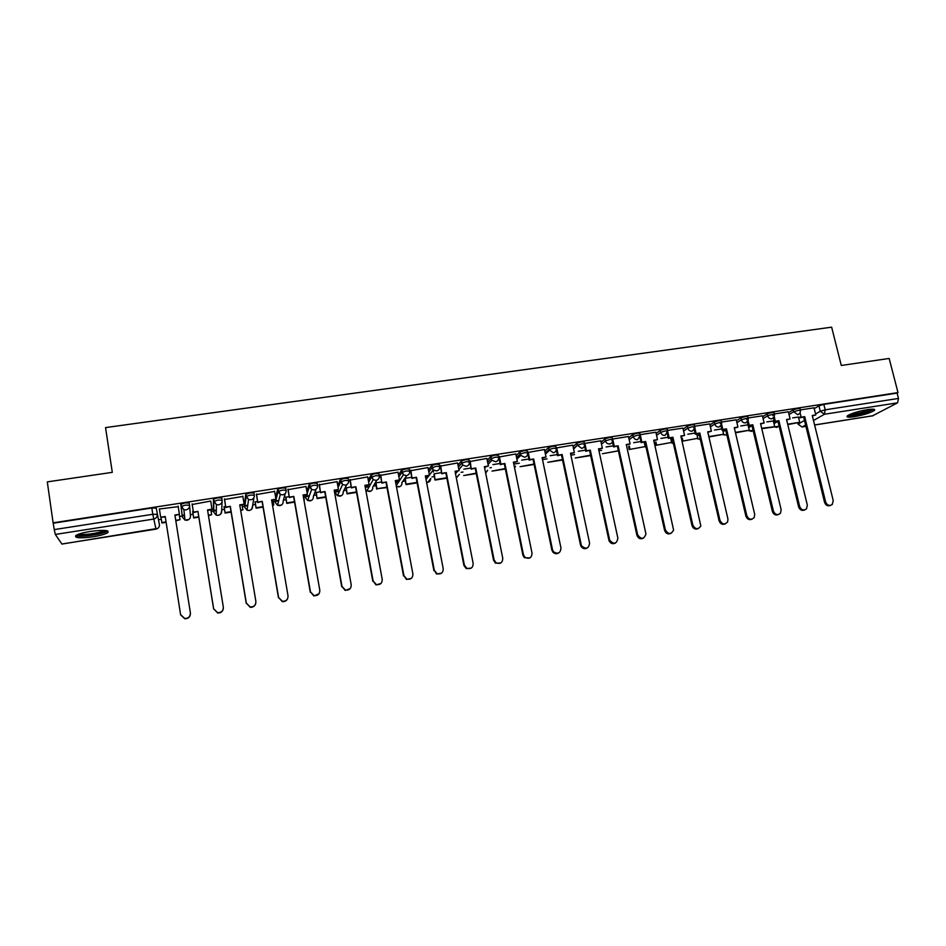 <?xml version="1.0" encoding="UTF-8"?>
<svg xmlns="http://www.w3.org/2000/svg" width="946" height="946" viewBox="0 0 946 946"><rect width="100%" height="100%" fill="white"/><g stroke="black" fill="none" stroke-linecap="round" stroke-linejoin="round"><path stroke-width="1.42" d="M189.567 505.235L189.212 503.036L184.931 502.894L180.804 504.336L181.159 506.536L185.286 505.117L189.567 505.235C189.708 507.706 188.514 509.267 186.007 509.906L183.891 509.717L181.159 506.536L182.353 517.048L184.978 520.099L187.012 520.265C189.425 519.65 190.56 518.148 190.43 515.783L189.614 505.838M222.133 500.138L221.778 498.01L217.651 497.856L213.678 499.015L213.831 501.486L218.006 500.056L222.144 500.198C222.286 502.645 221.128 504.194 218.644 504.833L216.421 504.596L213.831 501.486L213.701 512.129L216.196 515.121L218.325 515.334C220.702 514.719 221.825 513.24 221.683 510.875L222.074 501.782M254.308 495.125L253.954 493.043L249.969 492.866L245.747 494.309L246.114 496.484L250.335 495.054L254.32 495.219C254.486 497.655 253.339 499.181 250.891 499.807L248.561 499.523L246.114 496.484L244.695 507.269L247.048 510.19L249.283 510.462C251.636 509.859 252.736 508.38 252.582 506.039L253.93 497.679M286.106 490.17L285.751 488.136L281.908 487.947L277.84 489.153L278.006 491.553L282.286 490.111L286.13 490.3C286.295 492.712 285.172 494.238 282.748 494.853L280.3 494.51L278.006 491.553L275.333 502.468L277.521 505.306L279.886 505.649C282.204 505.046 283.292 503.579 283.126 501.25L285.254 493.469M317.525 485.263L317.17 483.288L313.469 483.075L309.342 484.305L309.531 486.67L313.847 485.239L317.56 485.428C317.738 487.84 316.626 489.342 314.238 489.957L311.636 489.531L309.531 486.67L307.19 493.28M348.577 480.426L348.223 478.487L344.651 478.274L340.3 479.717L340.69 481.857L345.042 480.414L348.613 480.627C348.802 483.016 347.714 484.518 345.361 485.121L342.606 484.589L340.69 481.857L338.077 487.533M379.263 475.649L378.92 473.757L375.479 473.52L371.246 474.786L371.471 477.091L375.869 475.649L379.311 475.873C379.512 478.25 378.447 479.74 376.118 480.343L373.185 479.681L371.471 477.091L368.656 482.153M409.606 470.919L409.251 469.074L405.94 468.826L401.506 470.268L401.908 472.373L406.342 470.931L409.653 471.179C409.866 473.532 408.814 475.01 406.508 475.613L403.398 474.797L401.908 472.373L398.893 476.985M439.594 466.248L439.24 464.451L436.059 464.179L431.577 465.621L431.991 467.726L436.461 466.272L439.642 466.532C439.866 468.885 438.838 470.351 436.555 470.942L433.256 469.937L431.991 467.726L428.81 471.995M469.228 461.624L468.885 459.874L465.822 459.59L461.435 460.927L461.719 463.114L466.236 461.672L469.299 461.944C469.523 464.273 468.507 465.728 466.26 466.319L462.748 465.089L461.719 463.114L458.396 467.123M498.53 457.072L498.187 455.345L495.243 455.05L490.797 456.41L491.116 458.574L495.669 457.119L498.601 457.415C498.838 459.721 497.844 461.175 495.621 461.754L491.896 460.241L491.116 458.574L487.651 462.358M544.447 449.527L527.501 452.531L527.159 450.875L524.344 450.568L519.839 451.952L520.182 454.068L524.77 452.626L527.584 452.933C527.833 455.227 526.851 456.658 524.663 457.237L520.726 455.404L520.182 454.068L516.587 457.687M556.153 448.097L555.81 446.453L553.103 446.134L548.491 447.588L548.917 449.622L553.54 448.179L556.236 448.499C556.496 450.781 555.539 452.2 553.363 452.779L548.917 449.622L545.203 453.099M584.474 443.686L584.131 442.078L581.542 441.747L576.93 443.177L577.332 445.223L581.979 443.78L584.569 444.112C584.829 446.382 583.895 447.801 581.743 448.357L577.332 445.223L573.607 449.102M612.5 439.334L612.145 437.75L609.673 437.407L604.991 438.861L605.428 440.883L610.111 439.429L612.606 439.855C612.831 442.078 611.896 443.449 609.815 443.993C607.616 444.112 606.15 443.083 605.44 440.919L601.479 444.135L605.44 440.919L604.991 438.861L601.041 442.137M640.229 435.03L639.874 433.457L637.486 433.114L632.768 434.581L633.217 436.579L637.923 435.125L640.324 435.456L637.569 439.677C635.369 439.795 633.926 438.755 633.217 436.579L629.161 439.736M667.663 430.785L667.308 429.2L664.979 428.881L660.249 430.335L660.698 432.334L665.44 430.879L667.758 431.199L665.014 435.408C662.85 435.527 661.408 434.498 660.698 432.334L656.536 435.408M694.79 426.575L694.435 425.002L692.188 424.683L687.423 426.138L687.872 428.124L692.638 426.67L694.884 426.977L694.849 428.443L692.165 431.187C690.012 431.293 688.582 430.276 687.872 428.124L683.603 431.14M721.632 422.413L721.266 420.84L719.09 420.532L714.301 421.987L714.75 423.962L719.551 422.507L721.727 422.815L721.597 424.659L719.019 427.013C716.891 427.119 715.472 426.102 714.75 423.962L710.387 426.918M748.18 418.309L747.813 416.725L745.708 416.429L740.884 417.884L741.345 419.847L746.169 418.392L748.274 418.688L748.026 420.852L745.578 422.886C743.473 422.992 742.066 421.975 741.345 419.847L736.887 422.744M774.443 414.23L774.065 412.657L772.031 412.373L767.182 413.828L767.644 415.779L772.504 414.324L774.538 414.608L774.159 417.044L771.853 418.794C769.772 418.901 768.365 417.896 767.644 415.779L763.103 418.629M800.434 410.209L800.044 408.637L798.069 408.353L793.197 409.819L793.67 411.747L798.542 410.292L800.517 410.564L800.009 413.236L797.845 414.75L793.67 411.747L789.035 414.561M854.356 416.689C863.84 414.951 870.509 412.87 874.352 410.458C875.618 409.074 873.288 408.802 867.364 409.642C857.809 411.404 851.116 413.485 847.309 415.885C846.043 417.281 848.396 417.553 854.356 416.689M93.264 536.76C100.43 535.578 105.266 534.206 107.785 532.669C109.641 530.127 103.883 529.701 90.509 531.392C83.295 532.586 78.423 533.946 75.905 535.483C74.155 538.061 79.937 538.487 93.264 536.76M158.644 519.673L161.328 519.248M179.515 516.41L182.188 515.984M182.235 515.984L184.517 515.617M190.347 514.707L193.09 514.281M211.112 511.455L213.536 511.077M213.713 511.053L216.291 510.651M221.731 509.799L224.462 509.374M242.342 506.571L244.517 506.228M244.837 506.181L247.675 505.732M252.759 504.939L255.479 504.514M273.205 501.735L275.156 501.439M275.605 501.368L278.656 500.883M283.433 500.138L286.141 499.713M303.725 496.957L305.44 496.697M306.007 496.603L309.236 496.094M313.753 495.397L316.449 494.971M334.529 492.145L335.381 492.003M336.078 491.896L339.413 491.376M343.741 490.702L346.425 490.276M365.806 487.249L369.188 486.717M373.374 486.055L376.059 485.641M395.665 482.566L398.55 482.117M402.689 481.467L405.361 481.053M425.712 477.872L427.486 477.588M432.003 476.89L434.332 476.524M455.404 473.225L455.996 473.13M461.128 472.326L462.984 472.03M489.933 467.821L491.329 467.596M513.796 464.084L519.354 463.209M542.496 459.59L547.084 458.869M570.876 455.144L574.506 454.577M599.196 450.71L601.632 450.331M156.256 508.12L159.413 524.616L156.256 508.12L151.821 508.002L152.803 514.281L157.225 514.376C157.355 516.871 156.149 518.443 153.607 519.082L55.317 534.443L54.253 529.594L152.803 514.281L155.96 529.133M47.3 481.881L53.106 522.819L898.002 392.602L889.157 358.451L841.29 365.475L831.64 327.162L105.55 427.592L112.29 472.35L47.3 481.881M61.892 544.021L55.317 534.443M53.106 522.819L54.253 529.594M798.613 417.848L799.961 417.056M814.222 408.625L818.94 405.846L820.277 411.262L825.184 409.819L898.487 398.432L897.588 402.819L872.602 415.779M898.487 398.432L897.104 393.087L898.002 392.602M773.343 420.97L766.839 421.892M788.361 411.794L774.372 413.922M762.417 415.802L748.109 417.978M721.656 424.458L722.815 429.449L721.928 430.028L726.481 428.881L746.832 515.712C748.783 519.602 751.242 520.229 754.198 517.58L754.695 514.34L734.273 427.663L737.915 427.095L736.284 419.799L721.55 422.082M694.896 428.219L696.138 433.611L695.286 434.19L699.827 433.043L719.989 520.406C722.176 524.51 724.742 524.995 727.651 521.849L727.935 519.011L707.714 431.802L711.392 431.234L709.784 423.903L694.719 426.232M682.917 428.1L667.58 430.43M640.395 435.397L641.885 442.089L641.128 442.657L645.669 441.498L665.405 529.937C668.361 534.573 671.104 534.62 673.599 530.056L653.721 440.233L657.482 439.654L655.909 432.227L640.146 434.663M628.44 436.52L612.429 439.05M600.757 440.812L584.439 443.485M572.756 445.14L556.13 447.978M515.818 453.95L498.814 457.072M486.859 458.432L469.724 461.565M457.58 462.972L440.292 466.118M427.959 467.56L410.529 470.73M397.994 472.208L380.422 475.377M367.687 476.914L349.961 480.095M351.179 486.729L346.023 488.077M337.024 481.68L319.145 484.86M320.339 491.542L316.059 492.748M305.996 486.504L287.974 489.685M289.133 496.414L285.751 497.478M274.612 491.423L256.425 494.569M257.572 501.333L255.101 502.267M242.862 496.437L224.498 499.5M225.621 506.311L224.096 507.103M192.192 504.502L210.757 501.049L211.987 509.693L207.6 510.379M193.291 511.36L192.724 511.999M178.215 506.666L159.306 508.995M182.353 517.048L180.804 504.336M213.37 510.06L213.465 499.287M244.352 505.259L245.747 494.309M274.99 500.493L275.109 499.843M275.664 497.525L277.639 489.389M305.274 495.799L305.452 495.101M306.823 491.175L309.153 484.518M335.227 491.14L335.452 490.406M337.698 485.44L340.3 479.717M368.266 480.06L371.08 474.963M398.503 474.916L401.506 470.268M428.42 469.925L431.577 465.621M457.994 465.065L461.317 461.033M487.237 460.324L490.702 456.504M516.173 455.665L519.756 452.022M544.778 451.076L548.491 447.588M573.063 446.571L576.906 443.201M628.712 437.75L632.768 434.581M656.086 433.434L660.249 430.335M683.154 429.177L687.423 426.138M709.938 424.967L714.301 421.987M736.426 420.804L740.884 417.884M762.642 416.701L767.182 413.828M773.544 421.81L774.242 421.384M788.562 412.645L793.197 409.819M798.424 417.068L792.63 417.872M814.021 407.821L800.351 409.902M182.129 515.062L184.47 515.203M213.725 510.272L216.303 510.261M244.931 505.483L247.734 505.365M275.759 500.73L278.751 500.517M306.22 496.011L309.377 495.716M336.338 491.352L339.602 490.974M366.102 486.729L369.437 486.291M395.594 482.153L398.845 481.668M425.641 477.529L427.84 477.115M455.345 472.87L456.41 472.645M53.343 523.185L151.821 508.002M897.104 393.087L823.836 404.38L818.94 405.846M748.026 424.825L740.777 425.96M721.668 428.94L714.431 430.063M695.038 433.091L687.789 434.226M668.101 437.289L660.876 438.424M640.88 441.546L633.654 442.669M613.351 445.838L606.126 446.961M585.515 450.178L578.302 451.301M557.371 454.565L550.17 455.688M528.909 459.011L521.719 460.134M500.127 463.493L492.937 464.616M471.013 468.034L463.836 469.157M441.569 472.633L434.403 473.745M411.782 477.281L405.255 478.298M381.652 481.975L375.893 482.874L377.016 488.715L386.914 487.166M830.635 505.365C827.856 506.5 825.834 505.507 824.569 502.409L825.633 501.959C827.159 505.365 829.358 506.216 832.232 504.514L833.237 500.623L812.259 415.483L815.783 414.939L812.354 415.909M800.139 413.024L801.167 417.221L800.15 417.813L804.703 416.666L825.633 501.959M801.167 417.221L804.703 416.666M814.009 407.785L815.783 414.939M787.782 424.588L799.701 422.306L787.675 424.186M798.4 416.973L799.701 422.306M803.686 417.257L824.569 502.409M872.46 409.157L866.843 411.924C858.034 414.62 851.956 415.661 848.621 415.046M850.442 414.194C854.51 414.147 859.748 413.106 866.158 411.072L870.438 409.251M847.51 415.72C852.133 415.98 858.897 414.715 867.789 411.936L873.773 409.228M106.058 530.529L104.651 531.723C99.2 534.75 77.939 537.139 77.217 534.774M78.944 534.088C82.491 535.471 99.117 533.225 103.54 530.777L104.237 530.375M75.751 535.602C79.523 537.517 100.891 534.726 106.555 531.605L107.69 530.907M804.75 509.906C801.936 511.053 799.902 510.06 798.625 506.938L799.654 506.488C801.286 510.036 803.556 510.84 806.477 508.889L807.34 505.152L786.54 419.504L790.099 418.948L786.646 419.929M774.266 416.831L775.33 421.254L774.36 421.845L778.901 420.698L799.654 506.488M775.33 421.254L778.901 420.698M788.349 411.758L790.099 418.948M761.778 428.68L778.416 426.35M761.672 428.278L773.674 426.812M773.32 420.875L774.62 426.244M777.931 421.289L798.625 506.938M774.36 421.845L773.32 417.564M772.87 415.661L772.61 414.608M778.582 514.494C775.732 515.665 773.674 514.671 772.397 511.526L773.39 511.077C775.152 514.778 777.517 515.499 780.462 513.252L781.16 509.717L760.549 423.56L764.143 422.992L760.655 423.985M748.109 420.651L749.22 425.333L748.286 425.913L752.827 424.766L773.39 511.077M749.22 425.333L752.827 424.766M762.417 415.767L764.143 422.992M735.491 432.819L749.267 430.229L735.397 432.405M747.99 424.837L749.267 430.229M751.893 425.357L772.397 511.526M748.286 425.913L747.21 421.372M746.796 419.646L746.56 418.64M752.141 519.129C749.256 520.324 747.163 519.33 745.886 516.149L746.832 515.712M722.815 429.449L726.481 428.881M708.921 436.993L723.655 434.249L708.838 436.626M708.353 434.119L708.921 436.567M722.638 429.922L723.655 434.249M725.582 429.46L745.886 516.149M721.928 430.028L720.793 425.18M720.438 423.678L720.213 422.708M734.38 428.089L737.915 427.095M725.405 523.812C722.472 525.03 720.367 524.037 719.09 520.832L719.989 520.406M696.138 433.611L699.827 433.043M682.066 441.214L697.77 438.317L682.066 441.214L681.475 438.613M682.279 438.045L682.87 440.659M696.764 433.966L697.77 438.317M698.976 433.623L719.09 520.832M695.286 434.19L694.092 428.976M693.808 427.746L693.595 426.823M707.821 432.239L711.392 431.234M698.373 528.542C695.405 529.795 693.276 528.802 691.987 525.574L692.85 525.136C695.369 529.512 698.03 529.795 700.809 526.011L680.872 436L684.585 435.42L680.966 436.437M667.805 431.849L669.165 437.832L668.349 438.4L672.902 437.241L692.85 525.136M669.165 437.832L672.902 437.241M682.906 428.053L684.585 435.42M655.791 445.341L671.601 442.432L655.791 445.341L655.164 442.562M655.921 442.019L656.548 444.797M670.608 438.045L671.601 442.432M672.086 437.821L691.987 525.574M668.349 438.4L667.072 432.76M666.871 431.849L666.67 430.986M671.057 533.319C668.042 534.62 665.889 533.627 664.589 530.351L665.405 529.937M641.885 442.089L645.669 441.498M629.22 449.516L645.16 446.583L629.22 449.516L628.57 446.547M629.291 445.992L629.941 448.972M644.179 442.184L645.16 446.583M644.9 442.066L664.589 530.351M641.128 442.657L639.756 436.508M639.638 435.988L639.461 435.195M653.828 440.67L657.482 439.654M643.446 538.156C640.383 539.492 638.195 538.51 636.883 535.2L637.651 534.774C641.163 539.681 643.942 539.433 645.952 534.005L626.276 444.525L630.083 443.934L626.382 444.963M612.677 438.909L614.309 446.394L613.599 446.961L618.128 445.791L637.651 534.774M614.309 446.394L618.128 445.791M628.44 436.473L630.083 443.934M618.377 450.793L602.377 453.737L618.388 450.864M617.407 446.358L636.883 535.2M613.599 446.961L612.121 440.245M612.109 440.162L611.956 439.441M615.515 543.028C612.701 544.388 610.537 543.595 609.011 540.639L609.732 540.237C613.907 544.707 616.626 544.033 617.892 538.227L598.534 448.853L602.377 448.25L598.629 449.291M584.805 443.225L586.425 450.745L585.751 451.301L590.292 450.142L609.579 539.681M586.425 450.745L590.292 450.142M600.745 440.753L602.377 448.25M590.576 455.168L575.239 458.006L590.659 455.582M589.606 450.71L608.857 540.083M585.751 451.301L584.131 443.745M587.289 547.959C584.876 549.283 582.795 548.775 581.069 546.433L580.525 545.038L581.199 544.636L581.743 546.031C586.106 549.567 588.719 548.609 589.595 543.17L570.473 453.24L574.352 452.626L570.568 453.678M556.638 447.576L558.235 455.144L557.608 455.7L562.137 454.541L581.199 544.636M558.235 455.144L562.137 454.541M572.744 445.081L574.352 452.626M562.456 459.579L547.805 462.322L562.539 460.004M561.51 455.097L580.525 545.038M557.608 455.7L556 448.085M558.755 552.925C556.662 554.202 554.699 553.93 552.878 552.121L551.861 550.04L552.488 549.65L553.505 551.731C557.904 554.439 560.399 553.244 560.99 548.16L542.093 457.663L546.031 457.048L542.188 458.112M528.14 451.975L529.725 459.602L529.145 460.146L533.662 458.987L552.488 549.65M529.725 459.602L533.662 458.987M544.435 449.456L546.031 457.048M534.017 464.048L520.075 466.685L534.112 464.474M533.083 459.531L551.861 550.04M529.145 460.146L527.632 452.874M529.914 557.939L524.368 557.679L522.878 555.101L523.445 554.723L524.947 557.3C529.299 559.346 531.664 557.986 532.042 553.221L513.394 462.145L517.379 461.53L513.489 462.594M499.322 456.433L500.883 464.096L500.351 464.652L504.88 463.481L523.445 554.723M500.883 464.096L504.88 463.481M515.807 453.891L517.379 461.53M505.27 468.566L492.026 471.096L505.353 468.991M504.336 464.025L522.878 555.101M500.351 464.652L498.79 456.93M500.741 563L495.491 563.166L493.552 560.233L494.084 559.843L496.023 562.787C500.28 564.336 502.527 562.846 502.775 558.329L484.376 466.674L488.396 466.047L484.47 467.135M470.186 460.939L471.238 469.192L475.755 468.022L494.084 559.843M471.723 468.66L475.755 468.022M486.847 458.361L488.396 466.047M476.181 473.142L463.682 475.554L476.276 473.568M475.27 468.566L493.552 560.233M471.238 469.192L469.689 461.423M471.262 568.097L466.224 568.593L463.895 565.412L464.368 565.034L466.697 568.227C470.848 569.386 473.012 567.813 473.166 563.497L455.026 471.262L459.094 470.623L455.109 471.711M440.706 465.503L441.794 473.792L446.299 472.622L464.368 565.034M442.22 473.26L446.299 472.622M457.568 462.89L459.094 470.623M434.32 473.863L435.018 480.06L446.855 478.191M435.018 480.06L433.895 474.265M433.469 472.042L432.996 469.654M435.42 479.539L446.772 477.765M445.873 473.166L463.895 565.412M441.794 473.792L440.268 465.964M441.463 573.217L436.544 574.021L434.309 570.284L436.969 573.666C441.037 574.529 443.106 572.886 443.213 568.735L425.333 475.897L429.449 475.259L425.416 476.358M410.883 470.103L412.007 478.451L416.512 477.269L434.309 570.284M412.373 477.919L416.512 477.269M427.935 467.466L429.449 475.259M405.278 478.286L406.035 484.612L417.103 482.874M406.035 484.612L404.923 478.782M406.378 484.104L417.02 482.436M416.134 477.801L433.895 570.651M412.007 478.451L410.493 470.552M411.356 578.361L406.473 579.46L403.895 575.594L406.839 579.106C410.824 579.744 412.846 578.041 412.905 574.021L395.298 480.592L399.46 479.941L395.381 481.053M380.73 474.774L381.877 483.158L386.37 481.975L403.895 575.594M382.196 482.637L386.37 481.975M397.97 472.101L399.46 479.941M377.016 488.715L386.997 487.604M376.721 489.224L375.621 483.335M386.051 482.507L403.528 575.948M381.877 483.158L380.387 475.199M380.919 583.505L376.011 584.924L373.126 580.962L376.319 584.581C380.233 585.03 382.208 583.304 382.231 579.378L364.908 485.333L369.117 484.671L364.99 485.795M350.209 479.492L351.392 487.923L355.885 486.741L373.126 580.962M351.652 487.403L355.885 486.741M367.663 476.784L369.117 484.671M346.26 487.497L347.076 493.883L356.547 492.393M347.076 493.883L346 487.947M347.324 493.386L356.465 491.955M355.613 487.261L372.819 581.317M351.392 487.923L349.925 479.882M350.15 588.637L345.148 590.422L341.991 586.402L345.396 590.091C349.263 590.399 351.203 588.637 351.214 584.794L334.175 490.134L338.432 489.46L334.257 490.596M319.334 484.257L320.552 492.736L325.034 491.553L341.991 586.402M320.753 492.227L325.034 491.553M337.001 481.526L338.432 489.46M316.236 492.18L317.099 498.601L325.743 497.241M317.099 498.601L316.035 492.594M317.288 498.104L325.661 496.792M324.821 492.074L341.743 586.745M320.552 492.736L319.109 484.624M319.05 593.721L313.883 595.98L310.477 591.912L314.084 595.661C317.903 595.85 319.807 594.053 319.807 590.28L303.063 494.983L307.379 494.309L303.146 495.456M288.104 489.082L289.346 497.608L293.828 496.425L310.477 591.912M289.5 497.099L293.828 496.425M305.972 486.327L307.379 494.309M285.881 496.922L286.768 503.367L294.573 502.137M286.768 503.367L285.716 497.277M286.91 502.882L294.502 501.687M303.453 495.408L304.281 500.15M293.674 496.934L310.288 592.243M289.346 497.608L287.915 489.401M287.596 598.723C286.484 600.935 284.699 601.893 282.227 601.597L278.597 597.47L282.357 601.278C286.153 601.372 288.045 599.551 288.033 595.826L271.597 499.902L275.96 499.216L271.679 500.375M256.496 493.978L257.773 502.551L262.243 501.356L278.597 597.47M257.868 502.042L262.243 501.356M274.577 491.175L275.96 499.216M255.172 501.711L256.106 508.191L263.035 507.091M272.578 505.602L273.761 504.951L272.495 505.14M256.106 508.191L255.053 501.983M256.189 507.706L262.964 506.642M272.945 500.174L273.761 504.951M262.148 501.865L278.467 597.801M257.773 502.551L256.354 494.19M255.727 603.619C254.829 606.244 252.972 607.462 250.17 607.273L246.327 603.11L250.241 606.965C254.001 606.965 255.881 605.133 255.881 601.443L239.752 504.868L244.163 504.183L239.835 505.353M224.509 498.92L225.822 507.541L230.292 506.347L246.327 603.11M225.858 507.044L230.292 506.347M242.803 496.094L244.163 504.183M224.107 506.548L225.077 513.063L231.12 512.117M240.71 510.604L242.874 509.799L240.627 510.154M225.077 513.063L224.013 506.642M225.101 512.59L231.049 511.656M242.07 504.998L242.874 509.799M230.245 506.843L246.256 603.418M225.822 507.541L224.403 498.956M223.362 608.396C222.83 611.53 220.95 613.067 217.698 613.008L213.654 608.81L217.71 612.701C221.459 612.641 223.339 610.785 223.327 607.119L207.529 509.906L211.987 509.208M192.144 503.922L193.492 512.59L197.951 511.396L213.654 608.81M193.457 512.105L197.951 511.396M192.677 511.455L193.682 517.994L198.826 517.19M208.463 515.676L211.644 514.707L208.392 515.215M193.682 517.994L192.629 511.467M193.658 517.533L198.755 516.729M210.852 509.87L211.644 514.707M197.974 511.892L213.654 609.118M193.492 512.59L192.097 503.922M190.43 613.174C190.43 616.804 188.561 618.672 184.825 618.802L180.662 614.924M159.389 508.983L160.666 517.214L165.219 516.504L180.591 614.581L184.777 618.518C188.514 618.388 190.383 616.508 190.383 612.878L174.904 514.991L179.421 514.293L174.986 515.475M160.666 517.214L165.29 516.989M178.12 506.086L179.421 514.293M161.068 517.651L161.932 522.996L166.129 522.334M175.826 520.808L180.036 519.673L175.755 520.347M161.837 522.535L166.058 521.873M179.267 514.813L180.036 519.673M61.774 544.033L155.936 529.145C158.372 528.518 159.531 527.005 159.413 524.616M798.069 422.968L798.329 424.021L804.467 420.45M815.547 414.017L820.277 411.262L824.427 414.253L813.489 420.509M805.59 425.026L802.338 426.894L805.909 426.327M814.589 424.955L873.229 415.684M897.588 402.819L824.427 414.253L825.184 409.819L823.836 404.38M213.358 510.024L213.701 512.129M244.34 505.176L244.707 507.352M274.967 500.387L275.345 502.586M305.251 495.657L305.617 497.726L306.61 494.912M316.141 489.129L313.327 496.52C313.493 498.826 312.44 500.28 310.134 500.883L307.639 500.469L311.459 500.422M335.191 490.974L335.558 493.032L336.859 490.194M346.65 484.695L343.185 491.837C343.363 494.131 342.322 495.586 340.052 496.165L337.403 495.657L341.293 495.751M365.404 487.982L366.776 485.523M376.815 480.166L372.712 487.214C372.901 489.496 371.873 490.927 369.626 491.518L366.823 490.879L370.797 491.128M395.582 482.082L396.35 480.899M406.674 475.578L401.908 482.637C402.109 484.908 401.092 486.327 398.881 486.906L396.409 486.469M573.489 448.581L577.332 445.223L576.93 443.177M644.628 444.218L645.267 443.745M671.057 440.008L672.37 439.074M697.202 435.858L699.177 434.51M723.063 431.743L725.712 430.028M748.664 427.687L751.964 425.629M774.005 423.678L777.931 421.301M773.923 426.658L776.607 427.438L778.475 426.327M335.594 493.209L337.403 495.657L342.606 484.589L340.477 479.516M305.641 497.868L307.639 500.469L311.636 489.531L309.342 484.305M748.7 430.584L751.443 431.4L753.122 430.525M723.205 434.545L726.906 435.125L722.992 434.675M697.438 438.542L700.324 439.441M671.4 442.574L673.375 443.532M645.077 446.642L646.071 447.34M514.6 468.01L515.535 466.189M487.486 470.422L485.665 473.095L487.639 470.268M456.327 477.86L459.401 474.348M426.575 482.342L427.805 482.354L430.82 478.416M365.735 489.78L366.823 490.879L373.185 479.681L371.246 474.786M798.483 424.518L802.054 426.989L805.921 426.386M548.55 447.541L549.248 450.556L545.416 454.115M519.839 451.952L520.726 455.404L516.906 459.224M490.797 456.41L491.896 460.241L488.065 464.403M461.435 460.927L462.748 465.089L458.905 469.665M431.719 465.491L433.256 469.937L429.401 475.046M401.66 470.115L403.398 474.797L396.244 485.605M277.84 489.153L280.3 494.51L277.521 505.306L281.293 505.14M245.948 494.049L246.315 496.236L248.561 499.523L247.048 510.19C250.312 511.017 252.097 509.705 252.405 506.264M213.678 499.015L214.033 501.214L216.421 504.596L216.196 515.121C219.448 515.842 221.21 514.518 221.506 511.112M181.005 504.041L181.36 506.252L183.891 509.717L184.978 520.099L188.751 519.579M748.463 430.726L753.111 430.489M697.249 438.66L700.336 439.5M671.234 442.681L673.41 443.662M644.947 446.749L646.118 447.541M514.577 467.927L515.381 466.343M484.659 468.093L485.736 466.934M456.339 477.919L459.259 474.514M455.511 473.71L457.497 471.345M426.587 482.425C429.106 482.495 430.477 481.218 430.69 478.581M426.031 479.527L428.822 475.826M396.409 486.516L399.981 486.551M797.821 423.016L798.105 424.163L802.054 426.989M61.845 544.092L157.781 528.376M814.601 425.014L872.922 415.779M609.011 540.639L609.732 540.237M581.069 546.433L581.743 546.031M552.878 552.121L553.505 551.731"/></g></svg>
